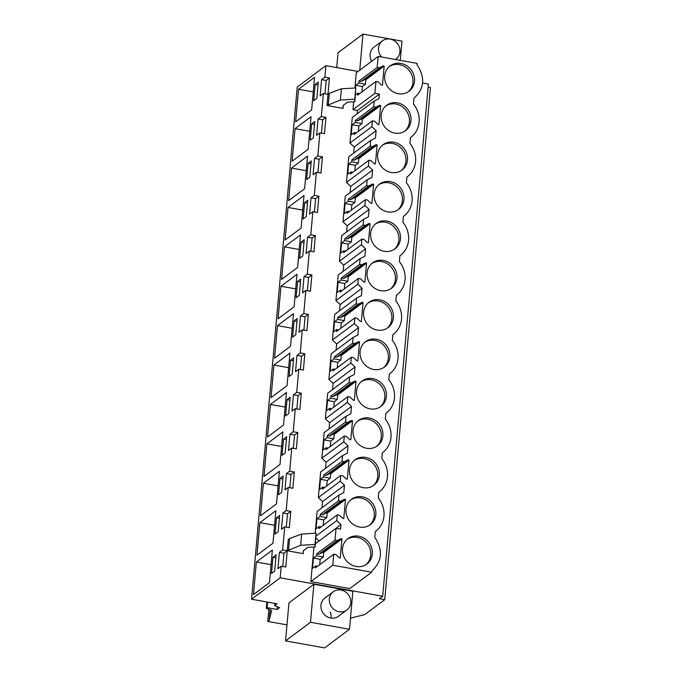<?xml version="1.0" encoding="UTF-8"?>
<svg xmlns="http://www.w3.org/2000/svg" width="682" height="682" viewBox="0 0 682 682"><rect width="100%" height="100%" fill="white"/><g stroke="black" fill="none" stroke-linecap="round" stroke-linejoin="round"><path stroke-width="1.02" d="M286.986 624.883L267.753 621.43L269.194 620.347L271.632 610.458L266.321 608.284L267.114 607.696L277.054 609.486L279.552 607.619L274.641 605.616L277.062 603.809L251.539 599.222L297.241 87.057L325.885 65.66L324.862 77.177L321.58 79.624L326.175 80.442L329.449 77.995L327.002 105.531L342.986 108.404L343.089 105.505L347.624 102.121L354.913 101.703L354.751 99.214L340.386 100.032L327.002 105.531M428.134 87.066L430.461 87.484L384.759 599.649L379.414 598.694L382.687 596.247L428.398 84.074L422.593 83.034M358.05 71.439L325.885 65.66M268.836 609.307L267.753 621.43M270.132 609.844L269.194 620.347M266.884 601.984L266.321 608.284M267.608 602.112L267.114 607.696M277.301 606.707L277.054 609.486M274.837 603.408L274.641 605.616M321.58 79.624L320.131 95.906L323.404 93.46L322.373 105.062L321.341 116.571L318.068 119.018L316.61 135.3L319.892 132.854L317.829 155.965L314.547 158.412L313.098 174.703L316.371 172.256L314.308 195.367L311.035 197.814L309.577 214.097L312.859 211.65L310.796 234.761L307.514 237.208L306.065 253.499L309.338 251.053L307.275 274.164L304.002 276.611L302.552 292.893L305.826 290.447L303.763 313.558L300.489 316.005L299.031 332.296L302.305 329.841L300.242 352.952L296.968 355.399L295.519 371.69L298.793 369.243L296.73 392.355L293.456 394.801L291.998 411.084L295.28 408.637L293.217 431.749L289.935 434.195L288.486 450.487L291.76 448.04L289.697 471.151L286.423 473.598L284.965 489.881L288.247 487.434L286.184 510.545L282.902 512.992L281.453 529.283L284.726 526.828L282.663 549.939L279.39 552.386L283.976 553.213L287.258 550.766L285.801 567.057L281.214 566.231L280.174 577.824L251.539 599.222M281.214 566.231L277.932 568.677L279.39 552.386M311.657 109.879L314.564 77.305L298.554 89.265L295.647 121.831L311.657 109.879M313.328 137.798L314.786 121.515L311.631 123.868L310.182 140.151L313.328 137.798M311.052 116.699L295.042 128.659L292.135 161.233L308.145 149.273L311.052 116.699M308.119 163.262L306.661 179.545L309.816 177.192L311.265 160.909L308.119 163.262L311.009 163.782M304.624 188.675L307.531 156.101L291.529 168.053L288.622 200.627L304.624 188.675M301.086 242.059L299.628 258.342L302.782 255.989L304.232 239.706L301.086 242.059L303.976 242.579M288.009 207.456L285.102 240.03L301.112 228.069L304.019 195.495L288.009 207.456L302.714 210.099M300.719 279.1L297.565 281.453L296.116 297.744L299.262 295.391L300.719 279.1M283.524 425.057L286.431 392.482L270.43 404.443L267.523 437.017L283.524 425.057M272.979 543.247L275.886 510.673L259.876 522.634L256.969 555.208L272.979 543.247M285.204 452.976L286.653 436.693L283.507 439.046L282.05 455.329L285.204 452.976M290.541 360.249L289.083 376.532L292.228 374.179L293.686 357.897L290.541 360.249L293.43 360.769M294.053 320.855L292.595 337.138L295.749 334.785L297.199 318.503L294.053 320.855L296.943 321.375M277.463 325.646L274.556 358.221L290.558 346.26L293.465 313.686L277.463 325.646L292.169 328.289M287.02 399.643L285.57 415.935L288.716 413.582L290.165 397.291L287.02 399.643L289.91 400.163M280.975 286.252L278.068 318.818L294.078 306.866L296.985 274.292L280.975 286.252L295.681 288.887M306.295 216.595L307.752 200.303L304.598 202.656L303.149 218.948L306.295 216.595M300.498 234.898L284.496 246.85L281.589 279.424L297.591 267.463L300.498 234.898M279.407 471.279L263.397 483.24L260.49 515.805L276.5 503.853L279.407 471.279M283.141 476.087L279.987 478.44L278.537 494.731L281.683 492.378L283.141 476.087M266.909 443.837L264.002 476.411L280.012 464.451L282.919 431.885L266.909 443.837L281.615 446.48M273.942 365.041L271.035 397.615L287.045 385.662L289.952 353.088L273.942 365.041L288.648 367.683M276.474 517.843L275.017 534.125L278.171 531.772L279.62 515.49L276.474 517.843L279.364 518.363M269.467 582.65L272.374 550.076L256.364 562.028L253.457 594.602L269.467 582.65M271.504 573.519L274.65 571.175L276.108 554.884L272.953 557.237L271.504 573.519M318.298 82.113L315.152 84.466L313.694 100.757L316.849 98.404L318.298 82.113M286.184 510.545L290.771 511.372L289.321 527.655L284.726 526.828M282.663 549.939L303.251 553.639L303.354 550.741L307.889 547.356L315.178 546.938L315.016 544.449L300.643 545.276L287.267 550.766L288.273 539.522L289.586 538.541L288.58 549.786M382.687 596.247L280.174 577.824M324.862 77.177L329.449 77.995M323.404 93.46L327.991 94.287L329.321 93.306L328.315 104.551M321.341 116.571L325.936 117.398L324.479 133.681L319.892 132.854M317.829 155.965L322.416 156.792L320.966 173.075L316.371 172.256M314.308 195.367L318.903 196.186L317.445 212.477L312.859 211.65M310.796 234.761L315.382 235.588L313.933 251.871L309.338 251.053M307.275 274.164L311.87 274.982L310.412 291.274L305.826 290.447M303.763 313.558L308.349 314.385L306.9 330.668L302.305 329.841M300.242 352.952L304.837 353.779L303.379 370.07L298.793 369.243M296.73 392.355L301.316 393.173L299.867 409.464L295.28 408.637M293.217 431.749L297.804 432.576L296.346 448.858L291.76 448.04M289.697 471.151L294.292 471.97L292.834 488.261L288.247 487.434M343.259 105.378L342.986 108.404M379.38 94.133L357.47 110.501L352.969 109.7L374.887 93.332L379.38 94.133L378.97 98.651L374.196 101.038L373.676 106.81L375.825 107.193L379.601 105.318L380.641 105.505L378.936 124.576L377.905 124.397L374.571 121.234L372.423 120.85L371.912 126.622L376.123 130.62L375.458 138.054L370.676 140.432L370.164 146.212L372.312 146.596L376.089 144.712L377.129 144.899L375.424 163.978L374.384 163.791L371.059 160.628L368.911 160.244L368.399 166.024L372.602 170.023L371.946 177.448L367.163 179.835L366.652 185.606L368.792 185.99L372.568 184.106L373.608 184.293L371.912 203.372L370.872 203.185L367.547 200.031L365.399 199.647L364.879 205.418L369.09 209.417L368.757 213.176L368.425 216.842L363.651 219.229L363.131 225L365.279 225.392L369.056 223.508L370.096 223.696L368.391 242.775L367.351 242.587L364.026 239.425L361.878 239.041L361.366 244.812L365.569 248.811L364.913 256.244L360.13 258.623L359.619 264.403L361.767 264.787L365.535 262.902L366.575 263.09L364.879 282.169L363.838 281.981L360.514 278.827L358.365 278.435L357.845 284.215L362.057 288.213L361.724 291.973L361.392 295.638L356.618 298.025L356.098 303.797L358.246 304.181L362.023 302.305L363.063 302.493L361.358 321.563L360.318 321.384L356.993 318.221L354.845 317.838L354.333 323.609L358.544 327.607L357.88 335.041L353.097 337.42L352.585 343.199L354.734 343.583L358.51 341.699L359.542 341.887L357.845 360.966L356.805 360.778L353.481 357.615L351.332 357.232L350.812 363.012L355.024 367.01L354.691 370.761L354.359 374.435L349.585 376.822L349.065 382.593L351.213 382.977L354.99 381.093L356.03 381.281L354.325 400.36L353.285 400.172L349.96 397.018L347.811 396.634L347.3 402.406L351.511 406.404L350.846 413.829L346.064 416.216L345.552 421.988L347.701 422.38L351.477 420.496L352.517 420.683L350.812 439.762L349.772 439.575L346.447 436.412L344.299 436.028L343.779 441.8L347.99 445.798L347.658 449.557L347.326 453.232L342.552 455.61L342.032 461.39L344.18 461.774L347.956 459.89L348.996 460.077L347.291 479.156L346.251 478.969L342.927 475.814L340.778 475.422L340.267 481.202L344.478 485.2L343.813 492.626L339.031 495.013L338.519 500.784L340.668 501.168L344.444 499.292L345.484 499.48L343.779 518.55L342.739 518.371L339.414 515.208L337.266 514.825L336.755 520.596L340.957 524.594L319.048 541.022M319.048 540.962L315.971 538.038M315.169 533.256L317.121 511.381L339.031 495.013M344.478 485.2L322.569 501.568L322.015 507.723M322.569 501.568L318.358 497.57L320.642 471.978L342.552 455.61M347.99 445.798L326.081 462.166L325.536 468.329M326.081 462.166L321.87 458.168L324.155 432.584L346.064 416.216M351.511 406.404L329.594 422.772L329.048 428.927M329.594 422.772L325.391 418.774L327.675 393.182L349.585 376.822M355.024 367.01L333.114 383.378L332.56 389.533M333.114 383.378L328.903 379.38L331.188 353.788L353.097 337.42M358.544 327.607L336.627 343.975L336.081 350.13M336.627 343.975L332.424 339.977L334.7 314.393L356.618 298.025M362.057 288.213L340.148 304.581L339.593 310.736M340.148 304.581L335.936 300.583L338.221 274.991L360.13 258.623M365.569 248.811L343.66 265.179L343.114 271.342M343.66 265.179L339.448 261.18L341.733 235.597L363.651 219.229M369.09 209.417L347.181 225.785L346.627 231.94M347.181 225.785L342.969 221.786L345.254 196.194L367.163 179.835M372.602 170.023L350.693 186.391L350.147 192.546M350.693 186.391L346.482 182.392L348.766 156.8L370.676 140.432M376.123 130.62L354.214 146.988L353.66 153.143M354.214 146.988L350.002 142.99L352.287 117.406L374.196 101.038M357.47 110.501L357.18 113.749M352.969 109.7L353.677 101.771M354.904 88.021L356.268 72.769L378.178 56.401L417.069 63.383L416.958 64.602C425.44 77.518 424.443 88.728 413.957 98.234L413.437 104.005A24.143 22.088 53.2 0 1 410.803 137.363A24.143 22.088 53.2 0 1 410.436 137.628L410.803 137.363M313.942 547.007L310.856 581.601L349.738 588.583L371.656 572.215L372.125 570.732C382.235 561.175 383.113 550.059 374.759 537.373L375.279 531.602A24.143 22.088 53.2 0 0 375.646 531.338A24.143 22.088 53.2 0 0 378.28 497.979L378.791 492.208A24.143 22.088 53.2 0 0 379.158 491.935A24.143 22.088 53.2 0 0 381.792 458.577L382.312 452.805A24.143 22.088 53.2 0 0 382.679 452.541A24.143 22.088 53.2 0 0 385.313 419.183L385.56 416.344M303.524 550.613L303.251 553.639M384.759 599.649L364.682 614.644L350.488 618.139M359.755 70.161L362.977 34.1L401.988 41.108L400.274 60.374M336.72 67.612L338.05 52.719L362.977 34.1M395.372 59.487A11.364 10.4 53.2 0 0 396.02 59.044A11.364 10.4 53.2 0 0 398.152 56.836A11.364 10.4 53.2 0 0 396.455 42.446A11.364 10.4 53.2 0 0 382.423 40.843L374.026 47.118A11.364 10.4 53.2 0 0 371.886 49.326A11.364 10.4 53.2 0 0 371.699 61.244M324.982 93.741L326.175 80.442M315.152 84.466L318.042 84.986M298.554 89.265L313.26 91.9M377.197 67.416L379.345 67.799L383.122 65.915L384.162 66.103L365.867 79.768L365.467 84.227L358.732 83.016L358.911 81.073L377.197 67.416L378.178 56.401M374.887 93.332L375.944 81.448L357.658 95.113L357.828 93.178L355.518 94.9M358.732 83.016L355.646 85.327L355.407 87.987M354.913 101.703L355.757 87.969L341.384 88.788L329.321 93.306M371.656 572.215L332.765 565.233L333.754 554.219L335.894 554.602L339.227 557.765L340.258 557.953L341.963 538.874L340.923 538.686L337.147 540.57L335.007 540.187L336.064 528.303L340.557 529.113L340.957 524.594M385.569 416.344L385.824 413.411A24.143 22.088 53.2 0 0 386.191 413.139A24.143 22.088 53.2 0 0 388.825 379.789L389.345 374.009A24.143 22.088 53.2 0 0 389.712 373.745A24.143 22.088 53.2 0 0 392.346 340.386L392.858 334.615A24.143 22.088 53.2 0 0 393.224 334.351A24.143 22.088 53.2 0 0 395.858 300.992L396.378 295.221A24.143 22.088 53.2 0 0 396.745 294.948A24.143 22.088 53.2 0 0 399.379 261.59L399.891 255.818A24.143 22.088 53.2 0 0 400.257 255.554A24.143 22.088 53.2 0 0 402.892 222.196L403.403 216.424A24.143 22.088 53.2 0 0 403.77 216.151A24.143 22.088 53.2 0 0 406.404 182.802L406.924 177.022A24.143 22.088 53.2 0 0 407.29 176.757A24.143 22.088 53.2 0 0 409.925 143.399L410.436 137.628M384.162 66.103L382.457 85.182L381.417 84.994L378.092 81.84L375.944 81.448M398.254 93.69A15.831 14.484 53.2 0 0 409.072 91.252A15.831 14.484 53.2 0 0 413.923 75.335A15.831 14.484 53.2 0 0 400.948 63.443A15.831 14.484 53.2 0 0 390.13 65.89A15.831 14.484 53.2 0 0 385.279 81.806A15.831 14.484 53.2 0 0 398.254 93.69M362.27 496.82A15.831 14.484 53.2 0 0 351.452 499.258A15.831 14.484 53.2 0 0 346.601 515.174A15.831 14.484 53.2 0 0 359.576 527.067A15.831 14.484 53.2 0 0 370.394 524.62A15.831 14.484 53.2 0 0 375.245 508.712A15.831 14.484 53.2 0 0 362.27 496.82M366.609 448.27A15.831 14.484 53.2 0 0 377.427 445.823A15.831 14.484 53.2 0 0 382.278 429.916A15.831 14.484 53.2 0 0 369.303 418.023A15.831 14.484 53.2 0 0 358.485 420.47A15.831 14.484 53.2 0 0 353.634 436.378A15.831 14.484 53.2 0 0 366.609 448.27M384.188 251.283A15.831 14.484 53.2 0 0 395.006 248.836A15.831 14.484 53.2 0 0 399.857 232.929A15.831 14.484 53.2 0 0 386.882 221.036A15.831 14.484 53.2 0 0 376.063 223.483A15.831 14.484 53.2 0 0 371.213 239.391A15.831 14.484 53.2 0 0 384.188 251.283M393.915 142.24A15.831 14.484 53.2 0 0 383.096 144.686A15.831 14.484 53.2 0 0 378.246 160.594A15.831 14.484 53.2 0 0 391.221 172.486A15.831 14.484 53.2 0 0 402.039 170.048A15.831 14.484 53.2 0 0 406.89 154.132A15.831 14.484 53.2 0 0 393.915 142.24M390.402 181.642A15.831 14.484 53.2 0 0 379.576 184.08A15.831 14.484 53.2 0 0 374.733 199.996A15.831 14.484 53.2 0 0 387.7 211.889A15.831 14.484 53.2 0 0 398.527 209.442A15.831 14.484 53.2 0 0 403.369 193.526A15.831 14.484 53.2 0 0 390.402 181.642M358.758 536.214A15.831 14.484 53.2 0 0 347.931 538.661A15.831 14.484 53.2 0 0 343.089 554.568A15.831 14.484 53.2 0 0 356.055 566.461A15.831 14.484 53.2 0 0 366.882 564.023A15.831 14.484 53.2 0 0 371.724 548.106A15.831 14.484 53.2 0 0 358.758 536.214M397.435 102.846A15.831 14.484 53.2 0 0 386.609 105.284A15.831 14.484 53.2 0 0 381.767 121.2A15.831 14.484 53.2 0 0 394.733 133.092A15.831 14.484 53.2 0 0 405.56 130.646A15.831 14.484 53.2 0 0 410.402 114.738A15.831 14.484 53.2 0 0 397.435 102.846M363.088 487.664A15.831 14.484 53.2 0 0 373.915 485.226A15.831 14.484 53.2 0 0 378.757 469.31A15.831 14.484 53.2 0 0 365.791 457.417A15.831 14.484 53.2 0 0 354.964 459.864A15.831 14.484 53.2 0 0 350.122 475.78A15.831 14.484 53.2 0 0 363.088 487.664M373.634 369.474A15.831 14.484 53.2 0 0 384.46 367.035A15.831 14.484 53.2 0 0 389.311 351.119A15.831 14.484 53.2 0 0 376.336 339.227A15.831 14.484 53.2 0 0 365.518 341.673A15.831 14.484 53.2 0 0 360.667 357.581A15.831 14.484 53.2 0 0 373.634 369.474M377.155 330.079A15.831 14.484 53.2 0 0 387.973 327.633A15.831 14.484 53.2 0 0 392.823 311.725A15.831 14.484 53.2 0 0 379.857 299.833A15.831 14.484 53.2 0 0 369.03 302.271A15.831 14.484 53.2 0 0 364.179 318.187A15.831 14.484 53.2 0 0 377.155 330.079M383.369 260.43A15.831 14.484 53.2 0 0 372.551 262.877A15.831 14.484 53.2 0 0 367.7 278.793A15.831 14.484 53.2 0 0 380.667 290.677A15.831 14.484 53.2 0 0 391.494 288.239A15.831 14.484 53.2 0 0 396.336 272.323A15.831 14.484 53.2 0 0 383.369 260.43M370.121 408.876A15.831 14.484 53.2 0 0 380.94 406.429A15.831 14.484 53.2 0 0 385.79 390.513A15.831 14.484 53.2 0 0 372.824 378.629A15.831 14.484 53.2 0 0 361.997 381.067A15.831 14.484 53.2 0 0 357.155 396.984A15.831 14.484 53.2 0 0 370.121 408.876M379.345 67.799L361.051 81.465L364.827 79.581L365.867 79.768M358.911 81.073L361.051 81.465M365.467 84.227L362.381 86.537L355.646 85.327M362.381 86.537L361.895 91.942M359.781 93.528L357.828 93.178M341.384 88.788L340.386 100.032M355.757 87.969L354.751 99.214M383.122 65.915L364.827 79.581M408.262 91.806A15.831 14.484 53.2 0 0 412.192 76.009A15.831 14.484 53.2 0 0 399.379 64.62A15.831 14.484 53.2 0 0 389.362 66.504M285.553 640.892L324.564 647.9L349.499 629.281L352.884 591.277L313.873 584.269L288.946 602.888L285.553 640.892L310.489 622.274L313.873 584.269M310.489 622.274L349.499 629.281M333.251 591.788L324.854 598.054A11.364 10.4 53.2 0 0 321.793 610.68A11.364 10.4 53.2 0 0 338.451 616.264L346.848 609.989A11.364 10.4 53.2 0 0 348.979 607.781A11.364 10.4 53.2 0 0 347.283 593.391A11.364 10.4 53.2 0 0 333.251 591.788A11.364 10.4 53.2 0 0 331.111 593.996A11.364 10.4 53.2 0 0 332.816 608.387A11.364 10.4 53.2 0 0 346.848 609.989M282.791 566.512L283.976 553.213M272.953 557.237L275.852 557.757M256.364 562.028L271.069 564.67M332.765 565.233L310.856 581.601M336.064 528.303L315.468 543.69M333.754 554.219L315.459 567.884L315.638 565.941L312.544 568.251L313.447 558.098L316.542 555.787L316.712 553.844L318.861 554.236L322.637 552.352L323.677 552.539L323.277 556.998L316.542 555.787M335.007 540.187L316.712 553.844M315.178 546.938L316.022 533.205L301.649 534.032L289.586 538.541M331.009 618.071A11.364 10.4 53.2 0 0 330.233 612.069M337.147 540.57L318.861 554.236M323.277 556.998L320.182 559.308L313.447 558.098M320.182 559.308L319.705 564.713M317.59 566.299L315.638 565.941M316.022 533.205L315.016 544.449M301.649 534.032L300.643 545.276M340.923 538.686L322.637 552.352M341.963 538.874L323.677 552.539M366.072 564.577A15.831 14.484 53.2 0 0 369.994 548.771A15.831 14.484 53.2 0 0 357.18 537.39A15.831 14.484 53.2 0 0 347.172 539.274M371.912 126.622L350.002 142.99M356.26 132.922L354.308 132.572L354.137 134.507L372.423 120.85M354.308 132.572L351.221 134.883L352.125 124.721L355.22 122.41L355.39 120.475L357.538 120.859L361.315 118.975L379.601 105.318M373.676 106.81L355.39 120.475M375.825 107.193L357.538 120.859M380.641 105.505L362.355 119.162L361.315 118.975M362.355 119.162L361.954 123.621L358.86 125.931L358.382 131.345M404.75 131.208A15.831 14.484 53.2 0 0 408.671 115.403A15.831 14.484 53.2 0 0 395.858 104.022A15.831 14.484 53.2 0 0 385.85 105.906M318.068 119.018L322.654 119.844L325.936 117.398M321.469 133.143L322.654 119.844M311.631 123.868L314.53 124.388M295.042 128.659L309.747 131.302M361.954 123.621L355.22 122.41M358.86 125.931L352.125 124.721M368.399 166.024L346.482 182.392M352.747 172.324L350.795 171.966L350.625 173.91L368.911 160.244M350.795 171.966L347.701 174.277L348.613 164.123L351.699 161.813L351.878 159.869L354.026 160.261L357.794 158.377L376.089 144.712M370.164 146.212L351.878 159.869M372.312 146.596L354.026 160.261M377.129 144.899L358.834 158.565L357.794 158.377M358.834 158.565L358.442 163.024L355.348 165.334L354.862 170.739M401.229 170.602A15.831 14.484 53.2 0 0 405.159 154.797A15.831 14.484 53.2 0 0 392.346 143.416A15.831 14.484 53.2 0 0 382.329 145.3M314.547 158.412L319.142 159.238L322.416 156.792M317.957 172.537L319.142 159.238M291.529 168.053L306.227 170.696M358.442 163.024L351.699 161.813M355.348 165.334L348.613 164.123M364.879 205.418L342.969 221.786M349.235 211.718L347.283 211.369L347.104 213.304L365.399 199.647M347.274 211.369L344.188 213.679L345.092 203.517L348.187 201.207L348.357 199.272L350.505 199.655L354.282 197.771L372.568 184.106M366.652 185.606L348.357 199.272M368.792 185.99L350.505 199.655M373.608 184.293L355.322 197.959L354.282 197.771M355.322 197.959L354.921 202.418L351.827 204.728L351.349 210.133M397.717 210.005A15.831 14.484 53.2 0 0 401.638 194.2A15.831 14.484 53.2 0 0 388.825 182.819A15.831 14.484 53.2 0 0 378.817 184.703M311.035 197.814L315.621 198.641L318.903 196.186M314.436 211.931L315.621 198.641M304.598 202.656L307.497 203.176M354.921 202.418L348.187 201.207M351.827 204.728L345.092 203.517M361.366 244.812L339.448 261.18M345.714 251.112L343.762 250.763L343.592 252.707L361.878 239.041M343.762 250.763L340.668 253.073L341.58 242.911L344.666 240.601L344.845 238.666L346.993 239.05L350.761 237.166L369.056 223.508M363.131 225L344.845 238.666M365.279 225.392L346.993 239.05M370.096 223.696L351.801 237.353L350.761 237.166M351.801 237.353L351.409 241.812L348.314 244.122L347.829 249.535M394.196 249.399A15.831 14.484 53.2 0 0 398.126 233.594A15.831 14.484 53.2 0 0 385.313 222.213A15.831 14.484 53.2 0 0 375.296 224.097M307.514 237.208L312.109 238.035L315.382 235.588M310.924 251.334L312.109 238.035M284.496 246.85L299.193 249.493M351.409 241.812L344.666 240.61M348.314 244.122L341.58 242.911M357.845 284.215L335.936 300.583M342.202 290.515L340.25 290.165L340.071 292.101L358.365 278.435M340.25 290.165L337.155 292.476L338.059 282.314L341.153 280.004L341.324 278.06L343.472 278.452L347.249 276.568L365.535 262.902M359.619 264.403L341.324 278.06M361.767 264.787L343.472 278.452M366.575 263.09L348.289 276.756L347.249 276.568M348.289 276.756L347.888 281.214L344.802 283.524L344.316 288.929M390.684 288.793A15.831 14.484 53.2 0 0 394.605 272.996A15.831 14.484 53.2 0 0 381.792 261.607A15.831 14.484 53.2 0 0 371.784 263.491M304.002 276.611L308.588 277.429L311.87 274.982M307.403 290.728L308.588 277.429M297.565 281.453L300.464 281.973M347.888 281.214L341.153 280.004M344.802 283.524L338.059 282.314M354.333 323.609L332.424 339.977M338.681 329.909L336.729 329.559L336.558 331.495L354.845 317.838M336.729 329.559L333.634 331.87L334.547 321.708L337.633 319.398L337.812 317.462L339.96 317.846L343.737 315.962L362.023 302.305M356.098 303.797L337.812 317.462M358.246 304.181L339.96 317.846M363.063 302.493L344.768 316.15L343.737 315.962M344.768 316.15L344.376 320.608L341.281 322.918L340.804 328.332M387.163 328.195A15.831 14.484 53.2 0 0 391.093 312.39A15.831 14.484 53.2 0 0 378.28 301.009A15.831 14.484 53.2 0 0 368.263 302.893M300.489 316.005L305.076 316.832L308.349 314.385M303.891 330.131L305.076 316.832M344.376 320.608L337.641 319.398M341.281 322.918L334.547 321.708M350.812 363.012L328.903 379.38M335.169 369.312L333.217 368.953L333.038 370.897L351.332 357.232M333.217 368.953L330.122 371.264L331.026 361.11L334.12 358.8L334.291 356.857L336.439 357.249L340.216 355.365L358.51 341.699M352.585 343.199L334.291 356.857M354.734 343.583L336.439 357.249M359.542 341.887L341.256 355.552L340.216 355.365M341.256 355.552L340.855 360.011L337.769 362.321L337.283 367.726M383.651 367.589A15.831 14.484 53.2 0 0 387.572 351.784A15.831 14.484 53.2 0 0 374.759 340.403A15.831 14.484 53.2 0 0 364.751 342.287M296.968 355.399L301.555 356.226L304.837 353.779M300.37 369.525L301.555 356.226M340.855 360.011L334.12 358.8M337.769 362.321L331.026 361.11M347.3 402.406L325.391 418.774M331.648 408.706L329.696 408.356L329.525 410.291L347.811 396.634M329.696 408.356L326.61 410.666L327.513 400.505L330.608 398.194L330.779 396.259L332.927 396.643L336.703 394.759L354.99 381.093M349.065 382.593L330.779 396.259M351.213 382.977L332.927 396.643M356.03 381.281L337.743 394.946L336.703 394.759M337.743 394.946L337.343 399.405L334.248 401.715L333.771 407.12M380.138 406.992A15.831 14.484 53.2 0 0 384.06 391.187A15.831 14.484 53.2 0 0 371.247 379.806A15.831 14.484 53.2 0 0 361.23 381.69M293.456 394.801L298.043 395.628L301.316 393.173M296.858 408.919L298.043 395.628M270.43 404.443L285.136 407.086M337.343 399.405L330.608 398.194M334.248 401.715L327.513 400.505M343.779 441.8L321.87 458.168M328.136 448.1L326.184 447.75L326.005 449.694L344.299 436.028M326.184 447.75L323.089 450.06L323.993 439.899L327.087 437.588L327.258 435.653L329.406 436.037L333.183 434.153L351.477 420.496M345.552 421.988L327.258 435.653M347.701 422.38L329.406 436.037M352.517 420.683L334.223 434.34L333.183 434.153M334.223 434.34L333.822 438.799L330.736 441.109L330.25 446.522M376.617 446.386A15.831 14.484 53.2 0 0 380.547 430.581A15.831 14.484 53.2 0 0 367.734 419.2A15.831 14.484 53.2 0 0 357.718 421.084M289.935 434.195L294.53 435.022L297.804 432.576M293.337 448.321L294.53 435.022M283.507 439.046L286.397 439.566M333.822 438.799L327.087 437.597M330.736 441.109L324.001 439.899M340.267 481.202L318.358 497.57M324.615 487.502L322.663 487.153L322.492 489.088L340.778 475.422M322.663 487.153L319.577 489.463L320.48 479.301L323.575 476.991L323.745 475.047L325.894 475.439L329.67 473.555L347.956 459.89M342.032 461.39L323.745 475.047M344.18 461.774L325.894 475.439M348.996 460.077L330.71 473.743L329.67 473.555M330.71 473.743L330.31 478.201L327.215 480.512L326.738 485.916M373.105 485.78A15.831 14.484 53.2 0 0 377.027 469.983A15.831 14.484 53.2 0 0 364.214 458.594A15.831 14.484 53.2 0 0 354.205 460.478M286.423 473.598L291.009 474.416L294.292 471.97M289.824 487.715L291.009 474.416M279.987 478.44L282.877 478.96M263.397 483.24L278.103 485.874M330.31 478.201L323.575 476.991M327.215 480.512L320.48 479.301M336.755 520.596L316.158 535.984M321.103 526.896L319.15 526.547L318.98 528.482L337.266 514.825M319.15 526.547L316.056 528.857L316.968 518.695L320.054 516.385L320.233 514.45L322.373 514.833L326.149 512.949L344.444 499.292M338.519 500.784L320.233 514.45M340.668 501.168L322.373 514.833M345.484 499.48L327.19 513.137L326.149 512.949M327.19 513.137L326.797 517.595L323.703 519.906L323.217 525.319M369.584 525.183A15.831 14.484 53.2 0 0 373.514 509.377A15.831 14.484 53.2 0 0 360.701 497.996A15.831 14.484 53.2 0 0 350.684 499.88M282.902 512.992L287.497 513.819L290.771 511.372M286.304 527.118L287.497 513.819M259.876 522.634L274.582 525.276M326.797 517.595L320.054 516.385M323.703 519.906L316.968 518.695M382.423 40.843A11.364 10.4 53.2 0 0 380.283 43.051A11.364 10.4 53.2 0 0 381.579 57.015M395.415 59.496L396.02 59.044"/></g></svg>
